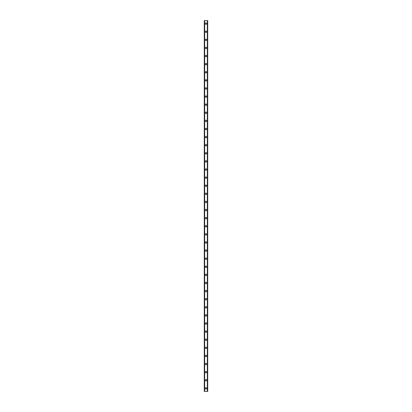 <?xml version="1.0" encoding="UTF-8"?>
<svg xmlns="http://www.w3.org/2000/svg" width="412" height="412" viewBox="0 0 412 412"><rect width="100%" height="100%" fill="white"/><g stroke="black" fill="none" stroke-linecap="round" stroke-linejoin="round"><path stroke-width="0.62" d="M205.289 388.362A0.711 0.711 0 0 1 206 387.651A0.711 0.711 0 0 1 206.711 388.362A0.711 0.711 0 0 1 206 389.072A0.711 0.711 0 0 1 205.289 388.362M205.289 380.255A0.711 0.711 0 0 1 206 379.545A0.711 0.711 0 0 1 206.711 380.255A0.711 0.711 0 0 1 206 380.966A0.711 0.711 0 0 1 205.289 380.255M205.289 372.149A0.711 0.711 0 0 1 206 371.444A0.711 0.711 0 0 1 206.711 372.149A0.711 0.711 0 0 1 206 372.86A0.711 0.711 0 0 1 205.289 372.149M205.289 364.048A0.711 0.711 0 0 1 206 363.338A0.711 0.711 0 0 1 206.711 364.048A0.711 0.711 0 0 1 206 364.754A0.711 0.711 0 0 1 205.289 364.048M205.289 355.942A0.711 0.711 0 0 1 206 355.232A0.711 0.711 0 0 1 206.711 355.942A0.711 0.711 0 0 1 206 356.648A0.711 0.711 0 0 1 205.289 355.942M205.289 347.836A0.711 0.711 0 0 1 206 347.125A0.711 0.711 0 0 1 206.711 347.836A0.711 0.711 0 0 1 206 348.547A0.711 0.711 0 0 1 205.289 347.836M205.289 339.73A0.711 0.711 0 0 1 206 339.024A0.711 0.711 0 0 1 206.711 339.73A0.711 0.711 0 0 1 206 340.441A0.711 0.711 0 0 1 205.289 339.73M205.289 331.624A0.711 0.711 0 0 1 206 330.918A0.711 0.711 0 0 1 206.711 331.624A0.711 0.711 0 0 1 206 332.335A0.711 0.711 0 0 1 205.289 331.624M205.289 323.523A0.711 0.711 0 0 1 206 322.812A0.711 0.711 0 0 1 206.711 323.523A0.711 0.711 0 0 1 206 324.229A0.711 0.711 0 0 1 205.289 323.523M205.289 315.417A0.711 0.711 0 0 1 206 314.706A0.711 0.711 0 0 1 206.711 315.417A0.711 0.711 0 0 1 206 316.128A0.711 0.711 0 0 1 205.289 315.417M205.289 307.311A0.711 0.711 0 0 1 206 306.6A0.711 0.711 0 0 1 206.711 307.311A0.711 0.711 0 0 1 206 308.022A0.711 0.711 0 0 1 205.289 307.311M205.289 299.205A0.711 0.711 0 0 1 206 298.499A0.711 0.711 0 0 1 206.711 299.205A0.711 0.711 0 0 1 206 299.915A0.711 0.711 0 0 1 205.289 299.205M205.289 291.104A0.711 0.711 0 0 1 206 290.393A0.711 0.711 0 0 1 206.711 291.104A0.711 0.711 0 0 1 206 291.809A0.711 0.711 0 0 1 205.289 291.104M205.289 282.998A0.711 0.711 0 0 1 206 282.287A0.711 0.711 0 0 1 206.711 282.998A0.711 0.711 0 0 1 206 283.708A0.711 0.711 0 0 1 205.289 282.998M205.289 274.892A0.711 0.711 0 0 1 206 274.181A0.711 0.711 0 0 1 206.711 274.892A0.711 0.711 0 0 1 206 275.602A0.711 0.711 0 0 1 205.289 274.892M205.289 266.785A0.711 0.711 0 0 1 206 266.08A0.711 0.711 0 0 1 206.711 266.785A0.711 0.711 0 0 1 206 267.496A0.711 0.711 0 0 1 205.289 266.785M205.289 258.685A0.711 0.711 0 0 1 206 257.974A0.711 0.711 0 0 1 206.711 258.685A0.711 0.711 0 0 1 206 259.39A0.711 0.711 0 0 1 205.289 258.685M205.289 250.578A0.711 0.711 0 0 1 206 249.868A0.711 0.711 0 0 1 206.711 250.578A0.711 0.711 0 0 1 206 251.284A0.711 0.711 0 0 1 205.289 250.578M205.289 242.472A0.711 0.711 0 0 1 206 241.762A0.711 0.711 0 0 1 206.711 242.472A0.711 0.711 0 0 1 206 243.183A0.711 0.711 0 0 1 205.289 242.472M205.289 234.366A0.711 0.711 0 0 1 206 233.655A0.711 0.711 0 0 1 206.711 234.366A0.711 0.711 0 0 1 206 235.077A0.711 0.711 0 0 1 205.289 234.366M205.289 226.26A0.711 0.711 0 0 1 206 225.555A0.711 0.711 0 0 1 206.711 226.26A0.711 0.711 0 0 1 206 226.971A0.711 0.711 0 0 1 205.289 226.26M205.289 218.159A0.711 0.711 0 0 1 206 217.448A0.711 0.711 0 0 1 206.711 218.159A0.711 0.711 0 0 1 206 218.865A0.711 0.711 0 0 1 205.289 218.159M205.289 210.053A0.711 0.711 0 0 1 206 209.342A0.711 0.711 0 0 1 206.711 210.053A0.711 0.711 0 0 1 206 210.764A0.711 0.711 0 0 1 205.289 210.053M205.289 201.947A0.711 0.711 0 0 1 206 201.236A0.711 0.711 0 0 1 206.711 201.947A0.711 0.711 0 0 1 206 202.658A0.711 0.711 0 0 1 205.289 201.947M205.289 193.841A0.711 0.711 0 0 1 206 193.135A0.711 0.711 0 0 1 206.711 193.841A0.711 0.711 0 0 1 206 194.552A0.711 0.711 0 0 1 205.289 193.841M205.289 185.74A0.711 0.711 0 0 1 206 185.029A0.711 0.711 0 0 1 206.711 185.74A0.711 0.711 0 0 1 206 186.445A0.711 0.711 0 0 1 205.289 185.74M205.289 177.634A0.711 0.711 0 0 1 206 176.923A0.711 0.711 0 0 1 206.711 177.634A0.711 0.711 0 0 1 206 178.345A0.711 0.711 0 0 1 205.289 177.634M205.289 169.528A0.711 0.711 0 0 1 206 168.817A0.711 0.711 0 0 1 206.711 169.528A0.711 0.711 0 0 1 206 170.238A0.711 0.711 0 0 1 205.289 169.528M205.289 161.422A0.711 0.711 0 0 1 206 160.716A0.711 0.711 0 0 1 206.711 161.422A0.711 0.711 0 0 1 206 162.132A0.711 0.711 0 0 1 205.289 161.422M205.289 153.315A0.711 0.711 0 0 1 206 152.61A0.711 0.711 0 0 1 206.711 153.315A0.711 0.711 0 0 1 206 154.026A0.711 0.711 0 0 1 205.289 153.315M205.289 145.215A0.711 0.711 0 0 1 206 144.504A0.711 0.711 0 0 1 206.711 145.215A0.711 0.711 0 0 1 206 145.92A0.711 0.711 0 0 1 205.289 145.215M205.289 137.108A0.711 0.711 0 0 1 206 136.398A0.711 0.711 0 0 1 206.711 137.108A0.711 0.711 0 0 1 206 137.819A0.711 0.711 0 0 1 205.289 137.108M205.289 129.002A0.711 0.711 0 0 1 206 128.292A0.711 0.711 0 0 1 206.711 129.002A0.711 0.711 0 0 1 206 129.713A0.711 0.711 0 0 1 205.289 129.002M205.289 120.896A0.711 0.711 0 0 1 206 120.191A0.711 0.711 0 0 1 206.711 120.896A0.711 0.711 0 0 1 206 121.607A0.711 0.711 0 0 1 205.289 120.896M205.289 112.795A0.711 0.711 0 0 1 206 112.085A0.711 0.711 0 0 1 206.711 112.795A0.711 0.711 0 0 1 206 113.501A0.711 0.711 0 0 1 205.289 112.795M205.289 104.689A0.711 0.711 0 0 1 206 103.979A0.711 0.711 0 0 1 206.711 104.689A0.711 0.711 0 0 1 206 105.4A0.711 0.711 0 0 1 205.289 104.689M205.289 96.583A0.711 0.711 0 0 1 206 95.872A0.711 0.711 0 0 1 206.711 96.583A0.711 0.711 0 0 1 206 97.294A0.711 0.711 0 0 1 205.289 96.583M205.289 88.477A0.711 0.711 0 0 1 206 87.771A0.711 0.711 0 0 1 206.711 88.477A0.711 0.711 0 0 1 206 89.188A0.711 0.711 0 0 1 205.289 88.477M205.289 80.376A0.711 0.711 0 0 1 206 79.665A0.711 0.711 0 0 1 206.711 80.376A0.711 0.711 0 0 1 206 81.082A0.711 0.711 0 0 1 205.289 80.376M205.289 72.27A0.711 0.711 0 0 1 206 71.559A0.711 0.711 0 0 1 206.711 72.27A0.711 0.711 0 0 1 206 72.975A0.711 0.711 0 0 1 205.289 72.27M205.289 64.164A0.711 0.711 0 0 1 206 63.453A0.711 0.711 0 0 1 206.711 64.164A0.711 0.711 0 0 1 206 64.875A0.711 0.711 0 0 1 205.289 64.164M205.289 56.058A0.711 0.711 0 0 1 206 55.352A0.711 0.711 0 0 1 206.711 56.058A0.711 0.711 0 0 1 206 56.768A0.711 0.711 0 0 1 205.289 56.058M205.289 47.952A0.711 0.711 0 0 1 206 47.246A0.711 0.711 0 0 1 206.711 47.952A0.711 0.711 0 0 1 206 48.662A0.711 0.711 0 0 1 205.289 47.952M205.289 39.851A0.711 0.711 0 0 1 206 39.14A0.711 0.711 0 0 1 206.711 39.851A0.711 0.711 0 0 1 206 40.556A0.711 0.711 0 0 1 205.289 39.851M205.289 31.745A0.711 0.711 0 0 1 206 31.034A0.711 0.711 0 0 1 206.711 31.745A0.711 0.711 0 0 1 206 32.455A0.711 0.711 0 0 1 205.289 31.745M205.289 23.639A0.711 0.711 0 0 1 206 22.928A0.711 0.711 0 0 1 206.711 23.639A0.711 0.711 0 0 1 206 24.349A0.711 0.711 0 0 1 205.289 23.639M207.689 20.6L204.28 20.6L204.28 391.4L207.72 391.4L207.72 20.6L207.689 391.4M207.72 20.6L207.72 391.4L207.72 20.6M207.432 391.4L207.442 20.6M204.558 391.4L204.558 20.6M204.28 391.4L204.28 20.6M204.676 20.6L204.676 391.4M207.324 20.6L207.324 391.4M204.311 20.6L204.311 391.4"/></g></svg>
